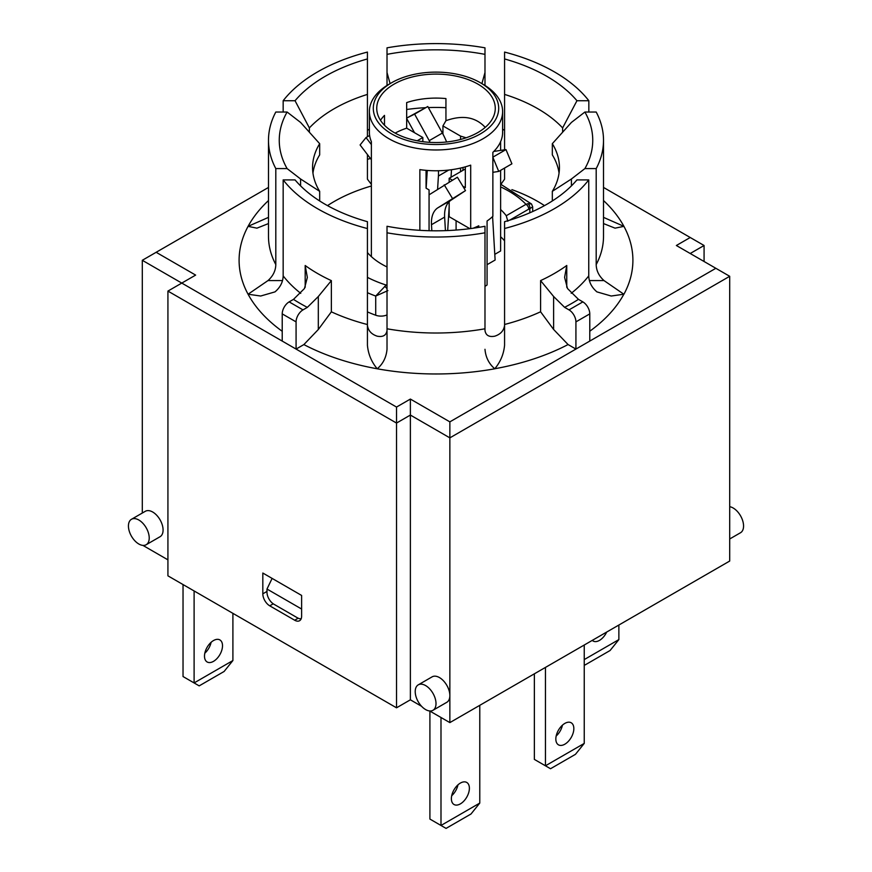 <?xml version="1.0" encoding="UTF-8"?>
<svg xmlns="http://www.w3.org/2000/svg" width="872" height="872" viewBox="0 0 872 872"><rect width="100%" height="100%" fill="white"/><g stroke="black" fill="none" stroke-linecap="round" stroke-linejoin="round"><path stroke-width="1.31" d="M327.501 205.629A144 83.145 180 0 1 371.374 185.998M511.886 189.627A144 83.145 180 0 1 544.499 205.629M426.059 177.354A144 83.145 180 0 1 426.833 177.321M484.985 286.354A66.61 38.455 0 0 0 487.077 284.981L487.077 220.998A66.61 38.455 -0 0 0 492.865 216.332L492.865 152.349A66.61 38.455 -0 0 0 502.61 132.315L502.61 111.518A66.61 38.455 -0 0 0 483.099 84.322L480.33 82.72A62.697 36.199 180 0 1 480.33 133.917A62.697 36.199 180 0 1 391.67 133.917A62.697 36.199 180 0 1 391.67 82.72A62.697 36.199 180 0 1 480.33 82.72M494.795 254.341L500.626 250.973L500.626 170.334M367.428 311.893A112.651 65.04 0 0 0 375.723 315.239A9.799 5.657 0 0 0 387.015 314.912M500.626 236.759A76.409 44.112 180 0 1 504.572 240.835M487.077 264.685L495.122 260.03L492.582 216.605M438.442 170.749A48.985 28.275 60 0 1 438.42 176.013L437.591 189.202M414.614 114.123L427.781 106.526L406.668 118.08L414.614 114.123L429.22 140.654A48.985 28.275 60 0 1 430.136 142.365M414.505 132.708L406.668 118.461M426.146 188.21L427.258 170.443M451.5 169.724L451.031 177.223M449.156 207.024L447.685 230.557M492.865 157.287L498.74 171.424L492.865 172.318M462.901 170.378A19.587 11.314 60 0 1 463.196 167.424M445.428 230.644L444.633 217.106A33.31 19.228 60 0 1 450.889 200.288L465.495 190.619L457.386 177.212L429.623 194.478A48.985 28.275 -120 0 0 429.068 194.859M532.683 206.817L531.495 203.983L527.898 203.699A3.913 2.736 73.5 0 1 529.827 208.67L532.683 206.817L532.694 211.536M460.569 171.719L460.569 168.067M460.569 139.455L460.569 136.097L466.095 137.798M417.198 140.774L422.844 137.514L406.668 128.173L406.668 102.58A59.263 34.215 180 0 1 445.941 98.58L445.941 120.696L442.932 125.917L460.569 136.097M442.932 125.917L442.932 134.07M388.901 84.322L391.67 82.72L388.901 84.322A66.61 38.455 -0 0 0 369.39 111.518L369.39 132.315A66.61 38.455 -0 0 0 371.374 141.635L371.374 256.63M603.511 187.436L690.221 237.5L676.367 245.501L715.847 268.293L575.923 349.073L568.075 344.549L553.622 329.474L540.586 311.784L540.586 280.599L553.622 296.491L564.609 307.347A191.927 110.809 0 0 0 578.463 299.347L582.856 301.886L569.002 309.887A9.799 5.657 60 0 1 575.923 321.877L589.777 313.887A9.799 5.657 -120 0 0 582.856 301.886M289.144 301.886L293.483 299.379A192.004 110.853 0 0 0 307.336 307.38L318.313 296.524L331.36 280.631L331.36 311.827L318.313 329.507L303.87 344.582L296.077 349.073L296.077 321.877A9.799 5.657 -60 0 1 302.998 309.887L289.144 301.886A9.799 5.657 120 0 0 282.223 313.887L296.077 321.877M575.923 321.877L575.923 349.073L449.854 421.863L410.374 399.071L396.52 407.06L282.223 341.083L282.223 313.887M367.428 228.551A167.511 96.716 180 0 1 283.16 179.905L295.052 179.905A156.742 90.492 0 0 0 367.428 221.684L367.428 345.247C368.224 354.076 371.483 361.924 377.227 368.791C383.015 363.886 386.274 357.378 387.015 349.291L387.015 330.477C386.263 335.36 382.993 337.268 377.227 336.189C371.461 334.303 368.191 330.706 367.428 325.398M502.61 129.187L504.572 130.32M367.428 130.32L369.39 129.187M500.931 184.308L504.572 179.185L504.572 168.056M504.572 149.799L504.572 94.405A144 83.145 180 0 1 562.625 127.922L576.948 100.727A156.742 90.492 0 0 0 504.572 58.936L504.572 94.405M562.625 132.217L562.625 127.922M504.572 325.398C503.809 330.706 500.55 334.303 494.773 336.189C489.007 337.268 485.737 335.36 484.985 330.477L484.985 226.273A156.742 90.492 180 0 1 387.015 226.273L387.015 349.291M309.375 132.217L309.375 127.922A144 83.145 180 0 1 367.428 94.405L367.428 58.936A156.742 90.492 0 0 0 295.052 100.727L309.375 127.922M371.374 184.406L367.428 179.185L367.428 154.54M367.428 136.751L367.428 94.405M429.907 711.094L429.907 819.07L440.992 825.468L440.992 717.493M451.707 795.711A12.731 7.358 120 0 0 457.974 784.844M194.107 590.954L194.107 682.939L183.033 676.541L183.033 584.556M232.9 660.54L194.107 682.939L199.187 685.872L224.115 671.473L232.9 660.54L232.9 613.354M213.509 661.347A12.731 7.358 -60 0 1 207.144 661.979A12.731 7.358 -60 0 1 205.182 651.766A12.731 7.358 -60 0 1 213.509 640.549A12.731 7.358 -60 0 1 219.875 639.917A12.731 7.358 -60 0 1 221.826 650.12A12.731 7.358 -60 0 1 213.509 661.347M371.374 159.696L360.092 144.959L366.022 137.569L369.608 135.487M366.022 137.569L371.374 144.556M427.781 106.526L442.377 133.056A48.985 28.275 60 0 1 446.628 141.983M545.447 667.418L545.447 765.801L550.515 768.733L575.455 754.335L584.24 743.413L545.447 765.801L534.362 759.403L534.362 673.816M556.162 736.044A12.731 7.358 120 0 0 562.44 725.177M564.838 723.411A12.731 7.358 -60 0 1 571.204 722.779A12.731 7.358 -60 0 1 571.204 737.483A12.731 7.358 -60 0 1 558.472 744.841A12.731 7.358 -60 0 1 556.521 734.638A12.731 7.358 -60 0 1 564.838 723.411M498.74 171.424L511.908 163.816L505.978 149.581L492.865 157.156M505.978 149.581L493.792 151.445M584.24 743.413L584.24 645.029M431.825 230.775L431.477 224.704A33.31 19.228 60 0 1 437.733 207.885L465.495 190.619M452.328 198.216L444.219 184.81M527.898 203.699L525.99 204.331A3.913 2.267 60 0 1 528.759 209.138L529.827 208.67L529.827 212.801M500.626 186.902A102.863 59.383 180 0 1 525.99 204.331L506.251 215.733L507.82 221.226M506.251 215.733A76.409 44.112 0 0 0 500.626 209.563M387.015 285.689A3.913 2.267 -120 0 0 386.187 285.057L375.723 296.044L387.887 290.616M387.015 288.763A3.913 1.657 -130.7 0 0 384.65 286.398M367.428 252.564A76.409 44.112 0 0 0 387.015 266.952M204.833 653.183A12.731 7.358 120 0 0 211.1 642.315M272.119 578.398L266.985 589.036L301.614 609.027M301.2 618.728A9.799 5.657 60 0 1 297.461 617.834L273.906 604.231A9.799 5.657 60 0 1 266.985 592.23L266.985 589.036M479.774 803.079L440.992 825.468L446.061 828.4L471 814.001L479.774 803.079L479.774 705.328M460.383 803.875A12.731 7.358 -60 0 1 454.018 804.507A12.731 7.358 -60 0 1 452.067 794.305A12.731 7.358 -60 0 1 460.383 783.078A12.731 7.358 -60 0 1 466.749 782.446A12.731 7.358 -60 0 1 468.7 792.659A12.731 7.358 -60 0 1 460.383 803.875M584.24 664.388L585.156 664.911L610.084 650.512L618.869 639.59L584.24 659.581M618.869 639.59L618.869 625.028M606.683 632.069A12.731 7.358 -60 0 1 593.113 641.018A12.731 7.358 -60 0 1 592.273 640.386M426.059 170.345L426.059 188.167L429.068 189.9L429.068 230.72M500.626 141.635L500.626 150.398M369.39 111.518A66.61 38.455 -0 0 0 436 149.973A66.61 38.455 -0 0 0 502.61 111.518M419.857 230.328L419.857 169.626A66.61 38.455 -0 0 0 470.695 165.146L470.695 228.562M473.147 228.224A66.61 38.455 -0 0 0 478.761 225.794L478.761 227.374M445.941 120.696C462.498 114.744 475.6 116.968 485.224 127.377M380.497 120.314A59.263 34.215 180 0 1 384.498 115.377L384.498 125.252M462.814 186.194L465.332 187.644L465.332 166.846M406.668 128.173A59.263 34.215 -0 0 0 395.158 133.111M394.09 84.126A59.263 34.215 180 0 1 458.683 76.703A59.263 34.215 180 0 1 495.263 108.324A59.263 34.215 180 0 1 436 142.539A59.263 34.215 180 0 1 376.737 108.324A59.263 34.215 180 0 1 394.09 84.126M449.156 201.694L449.156 216.703L469.888 228.671M422.844 137.514L422.844 141.678M465.332 168.972L449.156 178.302L452.317 180.133M449.156 178.302L449.156 181.954M456.089 230.055L456.089 220.703M569.002 309.887L564.609 307.347M331.36 280.631A167.511 96.716 180 0 1 305.189 265.513L307.336 277.427L304.459 288.523L293.483 299.379M307.336 307.38L302.998 309.887M578.463 299.347L567.476 288.49L564.609 277.394L566.756 265.48A167.435 96.672 180 0 1 540.586 280.599M300.742 293.352A167.511 96.716 180 0 1 283.16 275.89L283.16 179.905M283.16 112.03L283.16 100.727A167.511 96.716 180 0 1 367.428 52.069L367.428 58.936M268.489 217.368L248.073 226.36L256.935 228.159L268.489 223.57M504.572 58.936L504.572 52.069A167.511 96.716 180 0 1 588.84 100.727L576.948 100.727M588.84 112.03L588.84 100.727M589.777 341.083L589.777 313.887M589.777 331.218A196.821 113.633 0 0 0 623.84 294.224L611.228 296.022L596.917 291.88C591.641 287.368 588.916 282.038 588.753 275.89L588.753 179.905A167.435 96.672 180 0 1 504.572 228.497L504.572 221.684A156.742 90.492 0 0 0 576.948 179.905L588.753 179.905M540.586 311.784A167.435 96.672 180 0 1 504.572 324.482L504.572 228.497M603.511 223.57L615.065 228.159L623.927 226.36L603.511 217.368M282.506 280.577L267.998 280.577L248.073 294.224L260.684 296.022L274.996 291.88C280.272 287.368 282.997 282.038 283.16 275.89M282.223 341.083L181.779 283.084L195.633 275.094L156.153 252.291L268.489 187.436M484.985 349.291C485.66 357.269 488.93 363.777 494.773 368.791L494.773 368.747C500.517 361.88 503.776 354.032 504.572 345.203L504.572 324.482M623.84 294.224L604.002 280.577L589.407 280.577M571.422 185.878L571.422 178.989L584.894 168.59L596.197 168.59L596.197 264.576C596.317 270.669 598.922 275.999 604.002 280.577M596.197 168.59A167.511 96.716 180 0 0 603.511 140.316A167.511 96.716 180 0 0 596.197 112.03L584.894 112.03L571.422 122.429L552.325 143.684L552.325 154.878A123.432 71.264 180 0 1 559.05 173.103M295.052 100.727L283.16 100.727M312.95 173.103A123.432 71.264 180 0 1 319.675 154.878L319.675 143.684L300.578 122.429L287.106 112.03L275.803 112.03A167.511 96.716 180 0 0 268.489 140.316L268.489 236.301A167.511 96.716 180 0 0 275.803 264.576L275.803 168.59L287.106 168.59L300.578 178.989L319.675 191.339L319.675 200.963M300.578 185.878L300.578 178.989M267.998 280.577C273.078 275.999 275.683 270.669 275.803 264.576M370.437 158.475L367.428 159.336M387.015 85.456L387.015 72.529L390.1 83.636M484.985 85.456L484.985 47.829A167.511 96.716 180 0 0 387.015 47.829L387.015 72.529M484.985 232.802A167.511 96.716 180 0 1 387.015 232.802M275.803 168.59A167.511 96.716 180 0 1 268.489 140.316M552.325 200.963L552.325 191.339L571.422 178.989M481.9 83.636L484.985 72.529M319.675 191.339A123.432 71.264 180 0 1 312.568 167.511A123.432 71.264 180 0 1 319.675 143.684M287.106 168.59A156.742 90.492 180 0 1 287.106 112.03M552.325 143.684A123.432 71.264 180 0 1 559.432 167.511A123.432 71.264 180 0 1 552.325 191.339M584.894 112.03A156.742 90.492 180 0 1 584.894 168.59M387.015 54.358A156.742 90.492 180 0 1 484.985 54.358M406.668 109.491A123.432 71.264 180 0 1 425.416 107.703M428.359 107.583A123.432 71.264 180 0 1 445.941 107.681M156.153 252.291L142.3 260.292L181.779 283.084L167.925 291.085L396.52 423.062L410.374 415.061L449.854 437.864L729.701 276.293L715.847 268.293M690.221 237.5L704.075 245.501L690.221 253.49M449.854 421.863L449.854 695.573A14.693 8.48 60 0 1 446.813 702.298L432.959 710.298A14.693 8.48 60 0 1 425.612 709.568A14.693 8.48 60 0 1 416.009 696.619A14.693 8.48 60 0 1 418.266 684.847A14.693 8.48 60 0 1 432.959 693.327A14.693 8.48 60 0 1 432.959 710.298M410.374 399.071L410.374 699.813L421.536 706.266M396.52 407.06L396.52 707.813L410.374 699.813M429.678 710.963L449.854 722.605L449.854 695.573A14.693 8.48 60 0 0 443.445 680.792A14.693 8.48 60 0 0 432.12 676.846L418.266 684.847M449.854 722.605L729.701 561.045L729.701 276.293M396.52 707.813L167.925 575.836L167.925 291.085M301.614 616.232A9.799 5.657 60 0 1 299.587 620.711A9.799 5.657 60 0 1 294.692 620.232L269.753 605.833A9.799 5.657 60 0 1 262.821 593.832L262.821 573.035L301.614 595.434L301.614 616.232M142.3 513.041L142.3 260.292M142.91 545.392L167.925 559.846M131.487 519.276L145.341 511.286A14.693 8.48 60 0 1 160.034 519.767A14.693 8.48 60 0 1 160.034 536.738L146.18 544.728A14.693 8.48 60 0 1 138.833 544.008A14.693 8.48 60 0 1 129.23 531.059A14.693 8.48 60 0 1 131.487 519.276A14.693 8.48 60 0 1 146.18 527.767A14.693 8.48 60 0 1 146.18 544.728M729.701 538.972L740.513 532.738A14.693 8.48 -120 0 0 742.77 520.955A14.693 8.48 -120 0 0 733.167 508.005A14.693 8.48 -120 0 0 729.701 506.697M704.075 261.491L704.075 245.501M448.731 170.062L438.42 176.013M509.564 220.224L528.759 209.138M367.428 292.698A112.651 65.04 0 0 0 375.723 296.044L375.723 315.239M494.773 368.747A196.821 113.633 0 0 0 568.075 344.549M303.87 344.582A196.909 113.676 0 0 0 377.227 368.791A196.909 113.676 0 0 0 494.773 368.791M442.377 133.056L429.22 140.654M431.477 224.704L444.633 217.106M437.733 207.885L450.889 200.288M387.015 284.577L386.187 285.057A102.863 59.383 180 0 1 367.428 277.361M553.622 329.474L553.622 296.491M318.313 329.507L318.313 296.524M305.189 287.291L305.189 265.513M367.428 324.537A167.511 96.716 180 0 1 331.36 311.827M268.489 200.549A196.909 113.676 0 0 0 248.073 226.36A196.909 113.676 0 0 0 248.073 294.224A196.909 113.676 0 0 0 282.223 331.295M566.756 265.48L566.756 287.259M588.753 275.89A167.435 96.672 180 0 1 571.204 293.319M623.927 294.224A196.909 113.676 0 0 0 623.927 226.36A196.909 113.676 0 0 0 603.511 200.549M484.985 328.788A167.511 96.716 180 0 1 387.015 328.788M603.511 140.316L603.511 236.301A167.511 96.716 180 0 1 596.197 264.576M266.985 591.434L262.821 593.832M273.252 603.816L269.753 605.833M298.191 618.204L294.692 620.232M531.506 203.983L500.626 184.177"/></g></svg>
